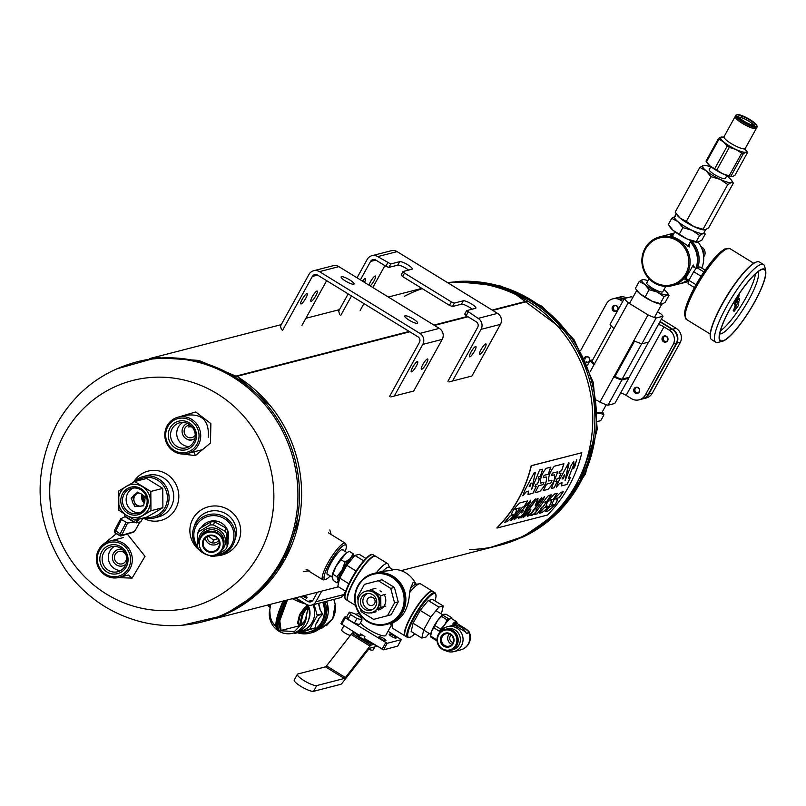 <?xml version="1.0" encoding="UTF-8"?>
<svg xmlns="http://www.w3.org/2000/svg" width="806" height="806" viewBox="0 0 806 806"><rect width="100%" height="100%" fill="white"/><g stroke="black" fill="none" stroke-linecap="round" stroke-linejoin="round"><path stroke-width="1.21" d="M409.247 331.447L236.4 376.009L409.226 331.437M433.92 325.07L467.47 316.426L433.94 325.08M492.164 310.058L527.517 300.94A134.068 127.932 -104.5 0 0 448.015 282.906A134.068 127.932 75.5 0 1 527.537 300.94L492.174 310.058M401.045 570.658L497.937 545.672A134.068 127.932 -104.5 0 0 591.745 435.845A134.068 127.932 -104.5 0 0 528.091 301.283L492.718 310.391L528.061 301.293A134.068 127.932 75.5 0 1 589.126 450.494A134.068 127.932 75.5 0 1 469.576 549.531M236.954 376.352L409.801 331.79L236.944 376.342M434.494 325.423L468.034 316.768L434.474 325.412M206.769 620.751A134.068 127.932 -104.5 0 0 300.578 510.923A134.068 127.932 -104.5 0 0 236.924 376.362M527.537 300.94A3.355 3.194 75.5 0 1 528.071 301.273M421.719 369.279A6.035 1.28 121.6 0 0 426.001 364.221A6.035 1.28 121.6 0 0 427.724 358.972A6.035 1.28 121.6 0 0 423.472 363.435A6.035 1.28 121.6 0 0 421.407 369.249A6.035 1.28 121.6 0 0 421.719 369.279M422.797 344.394L394.295 396.028L413.71 391.021L442.212 339.386A8.04 7.677 -104.5 0 0 439.32 328.385L338.873 266.635A8.04 7.677 -104.5 0 0 333.069 265.728L313.655 270.735A8.04 7.677 75.5 0 1 319.468 271.642L419.906 333.392A8.04 7.677 75.5 0 1 422.797 344.394L442.212 339.386M411.624 371.878A6.035 1.28 121.6 0 0 415.906 366.821A6.035 1.28 121.6 0 0 417.639 361.572A6.035 1.28 121.6 0 0 413.387 366.045A6.035 1.28 121.6 0 0 411.312 371.848A6.035 1.28 121.6 0 0 411.624 371.878M282.543 330.4L312.315 276.468A4.02 3.839 -104.5 0 1 317.564 275.088L418.002 336.837A4.02 3.839 75.5 0 1 419.452 342.338L389.681 396.26M390.799 396.945L394.295 396.028M281.435 329.714L280.468 326.047L308.97 274.413A8.04 7.677 75.5 0 1 313.655 270.735M413.71 391.021L410.214 391.948M326.652 280.669L301.958 325.392M417.337 323.337A7.375 1.552 28.9 0 0 417.649 323.135A7.375 1.552 28.9 0 0 411.947 318.209A7.375 1.552 28.9 0 0 404.743 316.002A7.375 1.552 28.9 0 0 409.065 320.123A7.375 1.552 28.9 0 0 417.337 323.337M353.723 284.236A7.375 1.552 28.9 0 0 354.046 284.024A7.375 1.552 28.9 0 0 348.333 279.098A7.375 1.552 28.9 0 0 341.129 276.901A7.375 1.552 28.9 0 0 345.452 281.012A7.375 1.552 28.9 0 0 353.723 284.236M306.844 293.626A6.035 1.28 -58.4 0 1 307.146 293.646A6.035 1.28 -58.4 0 1 305.081 299.459A6.035 1.28 -58.4 0 1 300.829 303.933A6.035 1.28 -58.4 0 1 302.562 298.683A6.035 1.28 -58.4 0 1 306.844 293.626M316.939 291.026A6.035 1.28 -58.4 0 1 317.242 291.047A6.035 1.28 -58.4 0 1 315.176 296.86A6.035 1.28 -58.4 0 1 310.925 301.323A6.035 1.28 -58.4 0 1 312.657 296.074A6.035 1.28 -58.4 0 1 316.939 291.026M479.953 354.257A6.035 1.28 121.6 0 0 484.235 349.21A6.035 1.28 121.6 0 0 485.968 343.95A6.035 1.28 121.6 0 0 481.716 348.424A6.035 1.28 121.6 0 0 479.651 354.237A6.035 1.28 121.6 0 0 479.953 354.257M468.095 312.204L466.2 315.64L464.74 314.068L466.644 310.622L478.139 318.37A8.04 7.677 75.5 0 1 481.041 329.372L452.539 381.006L471.943 376.009L500.445 324.375A8.04 7.677 -104.5 0 0 497.554 313.373L397.116 251.623A8.04 7.677 -104.5 0 0 391.303 250.716L371.898 255.724A8.04 7.677 75.5 0 1 377.702 256.62L390.759 263.975L388.855 267.411L385.852 266.242L387.746 262.796M469.858 356.856A6.035 1.28 121.6 0 0 474.14 351.809A6.035 1.28 121.6 0 0 475.872 346.56A6.035 1.28 121.6 0 0 471.621 351.023A6.035 1.28 121.6 0 0 469.555 356.836A6.035 1.28 121.6 0 0 469.858 356.856M466.2 315.64L476.245 321.816A4.02 3.839 75.5 0 1 477.686 327.317L447.924 381.248M402.587 276.539L401.136 274.957L403.03 271.521L404.491 273.093L402.587 276.539L449.456 305.353L451.36 301.907L454.372 303.076L452.468 306.522L449.456 305.353M404.491 273.093L451.36 301.907M360.393 279.863L370.559 261.456A4.02 3.839 -104.5 0 1 375.808 260.066L385.852 266.242M357.048 277.808L367.204 259.391A8.04 7.677 75.5 0 1 371.898 255.724M339.669 314.693L338.701 311.025L348.162 293.898M340.787 315.378L351.507 295.953M449.033 381.933L452.539 381.006M471.943 376.009L468.447 376.926M384.885 265.648L372.825 287.5M363.939 303.59L360.191 310.381M466.644 310.622L475.57 308.325A7.375 1.552 28.9 0 0 475.893 308.114A7.375 1.552 28.9 0 0 470.885 303.59A7.375 1.552 28.9 0 0 463.299 300.779L454.372 303.076M403.03 271.521L411.957 269.214A7.375 1.552 28.9 0 0 412.279 269.002A7.375 1.552 28.9 0 0 407.272 264.479A7.375 1.552 28.9 0 0 399.685 261.668L390.759 263.975M472.195 309.192A7.375 1.552 28.9 0 0 461.395 304.225L452.468 306.522M408.582 270.091A7.375 1.552 28.9 0 0 397.781 265.114L388.855 267.411M362.468 281.133A6.035 1.28 -58.4 0 1 365.078 278.614A6.035 1.28 -58.4 0 1 365.39 278.634A6.035 1.28 -58.4 0 1 364.473 282.372M369.057 285.193A6.035 1.28 -58.4 0 1 371.778 279.652A6.035 1.28 -58.4 0 1 375.173 276.005A6.035 1.28 -58.4 0 1 375.485 276.035A6.035 1.28 -58.4 0 1 374.236 280.417A6.035 1.28 -58.4 0 1 370.206 285.898M228.038 539.597A14.78 14.437 -162.6 0 0 201.389 527.477M217.187 554.77A20.11 19.646 -162.6 0 0 230.214 524.071A20.11 19.646 -162.6 0 0 196.221 525.764A20.11 19.646 -162.6 0 0 197.692 546.71M214.93 556.029A21.45 20.956 -162.6 0 0 222.224 515.78A21.45 20.956 -162.6 0 0 193.511 528.615A21.45 20.956 -162.6 0 0 208.835 555.354M214.759 539.677A10.69 10.438 17.4 0 1 212.139 539.063M343.336 550.387A14.78 3.143 121.6 0 0 342.117 549.521A14.78 3.143 121.6 0 0 332.495 560.513A14.78 3.143 121.6 0 0 327.024 574.063A14.78 3.143 121.6 0 0 328.183 574.809A14.78 3.143 121.6 0 0 328.354 574.759M345.22 551.546A20.11 4.272 121.6 0 0 346.248 545.924A20.11 4.272 121.6 0 0 331.538 559.898A20.11 4.272 121.6 0 0 325.674 579.373A20.11 4.272 121.6 0 0 325.684 579.373A20.11 4.272 121.6 0 0 330.238 575.917M325.684 579.373L323.931 579.826A21.45 4.564 121.6 0 0 323.931 579.826A21.45 4.564 121.6 0 1 322.823 579.746A21.45 4.564 121.6 0 1 330.168 559.082A21.45 4.564 121.6 0 1 345.29 543.204A21.45 4.564 121.6 0 1 345.865 544.161L346.248 545.924M143.005 495.267A12.684 12.1 -104.5 0 0 144.687 501.785M146.037 517.291A20.11 19.193 -104.5 0 0 164.898 507.709A20.11 19.193 -104.5 0 0 160.918 482.703A20.11 19.193 -104.5 0 0 136.688 481.041M143.539 517.936A21.45 20.472 -104.5 0 0 153.906 518.087A21.45 20.472 -104.5 0 0 166.399 508.294A21.45 20.472 -104.5 0 0 164.777 484.597A21.45 20.472 -104.5 0 0 143.186 476.548A21.45 20.472 -104.5 0 0 133.846 482.038M144.637 496.385A12.684 12.1 -104.5 0 0 145.03 498.44M127.298 534.056L145.009 556.342L132.093 578.103L128.406 575L126.703 575.474M132.093 578.103L118.16 577.65M104.145 543.627L116.326 533.723M184.665 415.473C201.48 412.863 209.359 420.097 208.311 437.184M176.998 417.488L195.737 411.967L210.87 423.573L210.477 442.988L195.395 455.622L179.103 453.587M143.166 518.036A25.47 24.301 -104.5 0 0 175.819 508.505A25.47 24.301 -104.5 0 0 166.61 474.069A25.47 24.301 -104.5 0 0 133.574 482.19M153.906 518.087L158.54 516.888A21.45 20.472 -104.5 0 0 173.008 491.005A21.45 20.472 -104.5 0 0 147.83 475.349L143.186 476.548M218.285 555.666A25.47 24.875 -162.6 0 0 236.299 517.12A25.47 24.875 -162.6 0 0 192.906 518.772A25.47 24.875 -162.6 0 0 198.649 549.501M234.445 541.471L235.473 538.196A21.45 20.956 -162.6 0 0 196.15 521.573A21.45 20.956 -162.6 0 0 194.538 525.341L193.511 528.615M308.9 570.789L303.247 571.736M116.286 369.007L156.757 357.632L198.85 360.423L238.072 377.057L270.292 405.71A134.068 127.932 75.5 0 1 299.409 518.631L285.062 559.283L258.776 592.813L223.282 615.603L182.358 625.224M137.685 361.662A134.068 127.932 75.5 0 1 295.046 459.541A134.068 127.932 75.5 0 1 204.643 621.305A134.068 127.932 75.5 0 0 295.046 459.541A134.068 127.932 75.5 0 0 137.685 361.662L136.133 362.065A134.068 127.932 75.5 0 1 293.485 459.944A134.068 127.932 75.5 0 1 203.082 621.708C183.002 626.806 162.822 626.967 142.541 622.202C111.248 614.343 85.829 597.196 66.293 570.779C34.94 523.426 31.746 474.533 56.722 424.127C74.867 392.351 101.334 371.657 136.133 362.065M447.098 282.352L479.499 282.443L510.994 290.885L563.585 330.077A134.068 127.932 75.5 0 1 592.702 442.998L579.857 480.839L556.634 512.807L525.109 535.97L488.134 548.201M404.3 296.376A134.068 127.932 75.5 0 1 422.263 288.629M126.038 564.079A8.513 8.12 75.5 0 1 113.465 553.319A8.513 8.12 75.5 0 1 122.26 549.42M126.582 556.896A6.367 6.075 75.5 0 1 117.545 563.122A6.367 6.075 75.5 0 1 118.966 551.505A6.367 6.075 75.5 0 1 126.21 555.435M194.941 438.494A8.513 8.12 75.5 0 1 182.106 430.585A8.513 8.12 75.5 0 1 187.395 423.432M195.243 435.18A6.367 6.075 75.5 0 1 184.181 430.515A6.367 6.075 75.5 0 1 190.206 425.105M196.876 444.368A17.43 16.634 75.5 0 1 167.98 443.915A17.43 16.634 75.5 0 1 182.237 418.072A17.43 16.634 75.5 0 1 196.876 444.368M194.639 442.998A14.75 14.075 75.5 0 1 170.187 442.615A14.75 14.075 75.5 0 1 182.257 420.752A14.75 14.075 75.5 0 1 194.639 442.998M198.377 444.962A18.77 17.913 75.5 0 1 187.435 453.526A18.77 17.913 75.5 0 1 165.411 439.824A18.77 17.913 75.5 0 1 178.066 417.176A18.77 17.913 75.5 0 1 196.956 424.228A18.77 17.913 75.5 0 1 198.377 444.962M172.141 428.711A12.916 12.322 75.5 0 1 179.667 422.807A12.916 12.322 75.5 0 1 192.664 427.664A12.916 12.322 75.5 0 1 193.642 441.92A12.916 12.322 75.5 0 1 186.115 447.824A12.916 12.322 75.5 0 1 173.129 442.968A12.916 12.322 75.5 0 1 172.141 428.711M189.098 446.595A12.916 12.322 75.5 0 1 177.139 436.802A12.916 12.322 75.5 0 1 182.871 422.445M186.599 438.968A6.7 6.398 -104.5 0 0 192.805 439.582M192.352 427.251A6.7 6.398 -104.5 0 0 188.433 426.968M295.218 597.951L302.975 602.717A4.02 0.846 28.9 0 0 306.199 604.268M128.456 568.301A17.43 16.634 75.5 0 1 99.571 567.837A17.43 16.634 75.5 0 1 113.827 541.995A17.43 16.634 75.5 0 1 128.456 568.301M126.23 566.92A14.75 14.075 75.5 0 1 101.778 566.537A14.75 14.075 75.5 0 1 113.848 544.675A14.75 14.075 75.5 0 1 126.23 566.92M129.968 568.885A18.77 17.913 75.5 0 1 119.026 577.449A18.77 17.913 75.5 0 1 97.002 563.747A18.77 17.913 75.5 0 1 109.656 541.098A18.77 17.913 75.5 0 1 128.547 548.151A18.77 17.913 75.5 0 1 129.968 568.885M103.732 552.634A12.916 12.322 75.5 0 1 111.258 546.74A12.916 12.322 75.5 0 1 124.255 551.586A12.916 12.322 75.5 0 1 125.232 565.852A12.916 12.322 75.5 0 1 117.706 571.746A12.916 12.322 75.5 0 1 104.72 566.89A12.916 12.322 75.5 0 1 103.732 552.634M120.688 570.517A12.916 12.322 75.5 0 1 108.729 560.724A12.916 12.322 75.5 0 1 114.452 546.367M304.718 595.493L307.005 597.347L303.691 595.765M304.043 595.674L306.33 596.934L304.366 595.584M295.711 597.82L306.25 604.298A7.375 7.032 -104.5 0 0 315.871 601.76L343.819 594.556L345.653 591.241M343.819 594.556A7.375 7.032 75.5 0 1 339.528 597.921L311.569 605.125M300.114 596.682L307.832 601.427L313.06 600.077A4.02 3.839 75.5 0 1 307.832 601.427M321.755 591.1L315.871 601.76M317.393 592.229L313.081 600.047M302.804 596.188L306.552 598.264M679.529 283.803A25.268 24.109 -104.5 0 0 681.261 283.43A25.268 24.109 -104.5 0 0 688.596 280.085M697.895 267.441A25.268 24.109 -104.5 0 0 691.276 240.772M673.806 233.78A25.268 24.109 -104.5 0 0 668.637 234.496A25.268 24.109 -104.5 0 0 666.945 235.009A25.198 24.049 75.5 0 1 673.524 234.284M681.261 283.43L685.835 282.251A25.268 24.109 -104.5 0 0 688.546 281.365M701.804 268.106A25.268 24.109 -104.5 0 0 698.218 242.243M674.179 233.095A25.268 24.109 -104.5 0 0 673.212 233.317L668.637 234.496M696.223 268.469A24.251 23.132 -104.5 0 0 690.42 241.679M677.886 239.704A25.198 24.049 75.5 0 1 689.916 265.003A25.198 24.049 75.5 0 1 672.275 285.677A25.198 24.049 75.5 0 1 642.704 267.28A25.198 24.049 75.5 0 1 659.691 236.873A25.198 24.049 75.5 0 1 677.886 239.704M689.573 243.221L689.533 246.958L678.592 239.523L670.431 235.523L673.101 235.06M690.268 241.961A25.198 24.049 75.5 0 1 695.981 268.438M687.941 279.692A25.198 24.049 75.5 0 1 679.569 283.793L672.275 285.677M686.883 279.037L684.798 279.793L693.301 265.003L694.51 267.542M677.111 240.662A24.18 23.072 75.5 0 1 677.403 282.412A24.18 23.072 75.5 0 1 642.543 260.983A24.18 23.072 75.5 0 1 677.111 240.662M703.668 256.953A6.71 6.398 75.5 0 0 704.424 255.542L704.625 255.492A6.71 6.398 -104.5 0 0 700.978 246.656M703.477 254.908A6.71 6.398 -104.5 0 0 701.885 248.722M733.349 183.103L731.254 182.549L727.747 184.554L720.08 179.345L710.993 176.695L686.309 221.418L693.976 226.627L703.064 229.267L705.159 229.831L708.665 227.826L733.349 183.103L731.556 180.332A16.755 3.526 28.9 0 0 728.483 177.179A16.755 3.526 28.9 0 0 726.77 175.829M727.747 184.554L703.064 229.267M704.202 232.4L705.24 234.032L703.144 233.468L699.638 235.473L696.223 241.659L687.145 239.009L673.191 230.435L668.325 224.501L671.741 218.325L675.247 216.32M699.638 235.473L691.971 230.264L682.884 227.624L679.478 233.8M710.993 176.695L706.127 170.771L699.85 167.396L675.166 212.119L680.032 218.043A16.755 3.526 28.9 0 0 693.976 226.627A16.755 3.526 28.9 0 0 704.192 229.922A16.755 3.526 28.9 0 0 704.363 229.922M686.309 221.418L680.032 218.043A16.755 3.526 28.9 0 1 676.959 214.89L676.012 213.449M682.884 227.624L678.017 221.69L671.741 218.325M699.85 167.396L704.333 165.311A16.755 3.526 28.9 0 0 703.356 165.391A16.755 3.526 28.9 0 0 706.127 170.771A16.755 3.526 28.9 0 0 720.08 179.345A16.755 3.526 28.9 0 0 731.254 182.549A16.755 3.526 28.9 0 0 731.556 180.332M705.24 234.032L701.825 240.208L697.351 242.304A16.755 3.526 28.9 0 0 697.543 242.304M704.192 229.922L705.159 229.831M698.318 242.213L696.223 241.659M726.941 175.517L725.35 178.408A9.188 1.934 -151.1 0 1 719.687 177.31A9.188 1.934 -151.1 0 1 711.174 172.212A9.188 1.934 -151.1 0 1 709.26 169.532L710.862 166.641M710.691 166.953A16.755 3.526 28.9 0 0 704.333 165.311M669.846 226.798A16.755 3.526 28.9 0 0 670.118 227.272A16.755 3.526 28.9 0 0 673.191 230.435A16.755 3.526 28.9 0 0 687.145 239.009A16.755 3.526 28.9 0 0 697.351 242.304M676.204 213.751L674.521 216.794A16.755 3.526 28.9 0 0 678.017 221.69A16.755 3.526 28.9 0 0 691.971 230.264A16.755 3.526 28.9 0 0 703.144 233.468A16.755 3.526 28.9 0 0 703.87 232.994L705.724 229.639M134.652 522.107L125.504 516.485A13.41 2.821 28.9 0 0 134.652 522.107A13.41 2.821 -151.1 0 0 135.831 522.681L140.768 521.895L142.853 518.107M125.504 516.485A13.41 2.821 -151.1 0 1 124.678 515.82L125.011 514.379M135.317 530.277L133.433 532.232L120.94 535.96A1.34 1.229 -106.6 0 1 119.963 535.809L120.185 533.894L114.643 530.106L114.815 532.786L121.464 519.558L127.61 523.023L134.199 522.167M125.192 516.626L120.709 518.782L121.464 519.558M141.161 506.047A6.7 6.398 75.5 0 1 137.181 506.42L134.773 506.642L133.766 504.324A6.7 6.398 75.5 0 1 132.113 500.486L133.897 500.022L132.899 497.695L131.106 498.158L132.899 496.496A6.7 6.398 75.5 0 1 135.861 493.756L137.645 492.093L139.76 493.383A6.7 6.398 75.5 0 1 143.246 495.529L145.352 496.828L144.868 499.287A6.7 6.398 75.5 0 1 144.062 503.357L143.579 505.815L141.161 506.047L142.944 505.584A6.7 6.398 75.5 0 0 143.7 505.181M138.934 492.879A6.7 6.398 75.5 0 0 134.934 503.025A6.7 6.398 75.5 0 0 141.04 506.097A6.7 6.398 75.5 0 1 138.964 505.956M132.899 496.496L134.683 496.033A6.7 6.398 75.5 0 1 137.645 493.292L138.42 492.567M135.861 493.756L137.645 493.292M133.766 504.324L135.559 503.861A6.7 6.398 75.5 0 1 133.897 500.022M142.178 494.521A6.7 6.398 -104.5 0 0 144.324 502.843M133.464 488.033A12.916 12.322 -104.5 0 0 126.562 502.984A12.916 12.322 -104.5 0 0 139.831 512.737M134.773 506.642L137.181 506.42M131.106 498.158L132.113 500.486M134.985 520.142L150.954 510.752L150.823 491.459L134.713 481.555L118.744 490.945L118.875 510.238L126.502 515.306A16.755 15.989 75.5 0 1 118.371 500.707A16.755 15.989 75.5 0 1 126.29 486.361A16.755 15.989 75.5 0 1 142.33 486.612A16.755 15.989 75.5 0 1 150.46 501.211A16.755 15.989 75.5 0 1 142.541 515.558A16.755 15.989 75.5 0 1 126.502 515.306L134.985 520.142L146.934 517.059L155.346 512.253L162.903 507.669L150.954 510.752M162.903 507.669L162.762 488.376L146.662 478.472L134.713 481.555M162.762 488.376L150.823 491.459M127.68 513.16A14.256 13.601 75.5 0 1 127.509 488.537A14.256 13.601 75.5 0 1 148.062 501.171A14.256 13.601 75.5 0 1 127.68 513.16M142.037 494.864A10.186 9.722 -104.5 0 0 144.032 502.612M128.698 511.911A12.916 12.322 75.5 0 1 122.542 498.944A12.916 12.322 75.5 0 1 131.579 488.355A12.916 12.322 75.5 0 1 140.909 489.806A12.916 12.322 75.5 0 1 147.065 502.763A12.916 12.322 75.5 0 1 138.028 513.362A12.916 12.322 75.5 0 1 128.698 511.911M132.899 497.695L134.683 496.033M136.557 506.188L135.559 503.861M143.629 505.523L142.944 505.584M125.142 516.727L134.149 522.258M127.61 523.023L121.646 535.365A1.34 1.229 -106.6 0 1 120.94 535.96L114.996 532.756L119.62 535.607M139.881 522.127L135.247 530.419L139.811 522.147M133.433 532.232A1.34 1.229 -106.6 0 0 134.139 531.638L121.646 535.365M657.525 311.862L661.404 314.249A22.477 4.725 -151.1 0 1 662.975 316.264L656.084 318.038A22.477 4.725 -151.1 0 1 648.034 314.904L628.237 302.734A22.477 4.725 -151.1 0 1 624.338 298.522L631.229 296.749A22.477 4.725 -151.1 0 1 632.901 297.293M613.416 376.624L615.099 376.362A6.589 1.38 -151.1 0 0 622.192 379.062L628.267 377.5A22.477 4.725 -151.1 0 1 628.761 378.236L614.837 403.453L607.956 405.237A22.477 4.725 -151.1 0 1 599.906 402.093L633.798 340.696A22.477 4.725 -151.1 0 0 641.848 343.83L648.739 342.056L662.975 316.264M658.361 324.617A5.108 1.078 -151.1 0 1 663.942 326.873L669.212 330.117A10.73 10.236 -104.5 0 1 673.453 344.041L645.354 394.93A10.73 10.236 -104.5 0 1 632.085 399.03L626.131 395.363A5.108 1.078 28.9 0 0 620.549 393.106M622.685 301.515L619.713 299.691A10.73 10.236 -104.5 0 0 612.701 298.885L615.653 298.129A10.73 10.236 75.5 0 1 622.675 298.925L623.753 299.59M659.913 321.816L672.174 329.352A10.73 10.236 75.5 0 1 676.405 343.275L648.316 394.164A10.73 10.236 75.5 0 1 642.06 399.061L639.108 399.826M662.381 337.432A3.153 3.002 -104.5 0 0 665.031 342.187A3.153 3.002 -104.5 0 0 667.61 337.513A3.153 3.002 -104.5 0 0 662.381 337.432M634.07 388.734A3.153 3.002 -104.5 0 0 636.71 393.479A3.153 3.002 -104.5 0 0 639.289 388.814A3.153 3.002 -104.5 0 0 634.07 388.734M673.453 344.041L676.405 343.275M580.652 350.519L606.444 303.791A10.73 10.236 -104.5 0 1 612.701 298.885M586.617 362.801A3.153 3.002 -104.5 0 0 589.518 358.388A3.153 3.002 -104.5 0 0 584.36 357.773M612.489 306.764A3.153 3.002 -104.5 0 0 615.139 311.519A3.153 3.002 -104.5 0 0 617.718 306.844A3.153 3.002 -104.5 0 0 612.489 306.764M599.906 402.093L596.692 400.129M614.897 376.251L634.372 340.958M594.969 363.969A6.408 1.35 -151.1 0 1 592.098 360.967A6.408 1.35 -151.1 0 1 592.37 360.786M590.103 371.808L628.237 302.734M641.848 343.83L656.084 318.038M633.798 340.696L648.034 314.904M613.991 328.526A22.477 4.725 -151.1 0 1 610.102 324.314L624.338 298.522M628.761 378.236L621.869 380.009A22.477 4.725 -151.1 0 1 613.819 376.876M607.956 405.237L621.869 380.009M594.022 364.705A22.477 4.725 -151.1 0 1 590.123 360.494L592.722 359.829M587.584 365.108L590.123 360.494M660.084 321.493L672.667 329.231A10.73 10.236 75.5 0 1 676.899 343.144L648.81 394.043A10.73 10.236 75.5 0 1 642.311 399M615.905 298.069A10.73 10.236 75.5 0 1 623.169 298.794L623.925 299.268M676.899 343.144L680.415 342.248L652.316 393.137A10.73 10.236 75.5 0 1 646.069 398.033L642.553 398.94M616.147 297.998L619.663 297.092A10.73 10.236 75.5 0 1 626.675 297.898L626.705 297.908M661.353 319.206L676.174 328.324A10.73 10.236 75.5 0 1 680.415 342.248M619.713 299.691L622.675 298.925M623.169 298.794L626.675 297.898M612.872 306.915A2.811 2.68 -104.5 0 0 615.915 311.066A2.811 2.68 -104.5 0 0 617.809 307.68A2.811 2.68 -104.5 0 0 612.872 306.915M614.918 305.555A2.811 2.68 -104.5 0 0 616.298 310.935M586.446 362.398A2.811 2.68 -104.5 0 0 589.498 358.972A2.811 2.68 -104.5 0 0 584.562 358.207M586.143 361.703A2.811 2.68 -104.5 0 0 587.987 362.237M586.597 356.856A2.811 2.68 -104.5 0 0 585.005 359.164M635.46 392.724A2.811 2.68 -104.5 0 0 639.38 389.651A2.811 2.68 -104.5 0 0 634.453 388.875A2.811 2.68 -104.5 0 0 635.46 392.724M636.488 387.525A2.811 2.68 -104.5 0 0 637.878 392.905M663.781 341.422A2.811 2.68 -104.5 0 0 667.7 338.349A2.811 2.68 -104.5 0 0 662.764 337.583A2.811 2.68 -104.5 0 0 663.781 341.422M664.809 336.233A2.811 2.68 -104.5 0 0 666.189 341.603M705.119 270.141L699.9 266.927L696.968 267.683A10.639 2.267 121.6 0 0 693.684 271.693L688.908 280.347L695.981 284.699M688.908 280.347A10.639 2.267 121.6 0 0 688.123 283.712L694.399 287.571M696.968 267.683L703.88 271.934M693.684 271.693L701.069 276.226M710.368 337.402A45.247 9.612 -58.4 0 1 710.318 337.18A45.247 9.612 -58.4 0 1 727.032 295.621A45.247 9.612 -58.4 0 1 756.572 261.95A45.247 9.612 -58.4 0 1 756.784 261.89M722.579 341.21L718.136 342.379A45.579 9.692 -58.4 0 1 715.768 342.207L711.638 339.669A45.579 9.692 -58.4 0 1 710.408 337.633A45.579 9.692 -58.4 0 1 727.254 295.762A45.579 9.692 -58.4 0 1 757.015 261.829A45.579 9.692 -58.4 0 1 759.383 262L763.514 264.549A45.579 9.692 -58.4 0 1 764.743 266.574L765.7 271.068A42.174 8.967 -58.4 0 1 754.688 301.968A42.174 8.967 -58.4 0 1 722.579 341.21A42.174 8.967 -58.4 0 1 734.84 300.426A42.174 8.967 -58.4 0 1 765.7 271.068M715.768 342.207A45.579 9.692 -58.4 0 1 731.395 298.301A45.579 9.692 -58.4 0 1 763.514 264.549M754.557 302.008A41.711 8.866 -58.4 0 1 719.506 338.792A41.711 8.866 -58.4 0 1 734.921 300.477A41.711 8.866 -58.4 0 1 762.164 269.426A41.711 8.866 -58.4 0 1 754.557 302.008M757.912 271.803A36.602 7.778 -58.4 0 1 748.824 299.772A36.602 7.778 -58.4 0 1 719.708 333.926M720.463 330.762A36.602 7.778 121.6 0 0 741.852 304.739A36.602 7.778 121.6 0 0 755.423 273.899M738.477 302.038A3.919 0.836 121.6 0 0 739.545 298.714L738.689 298.2A3.919 0.836 121.6 0 0 738.558 298.17M735.324 305.313L733.46 310.592M737.218 296.84L736.513 300.205A3.919 0.836 121.6 0 0 734.588 304.87L735.445 305.393A3.919 0.836 121.6 0 0 736.674 304.577L734.377 311.035L738.538 305.403L737.54 303.489A3.919 0.836 121.6 0 0 737.913 302.935M739.545 298.714A3.919 0.836 121.6 0 0 738.336 299.5L739.334 293.636M738.618 294.694L737.369 300.729L736.513 300.205M737.369 300.729A3.919 0.836 121.6 0 0 735.445 305.393M738.548 303.016L738.89 302.29L738.548 303.016M496.949 528.061L547.415 515.044A134.239 128.094 -104.5 0 0 581.821 452.72L531.194 465.697A134.068 127.932 75.5 0 1 496.839 527.93L496.949 528.061A134.239 128.094 -104.5 0 0 531.356 465.737L531.194 465.697M551.415 475.56L554.437 474.825C555.546 479.016 553.379 483.872 547.939 489.393L543.456 490.501L547.939 489.393M548.604 480.95L552.06 480.195L550.8 483.056L546.629 484.134L543.325 490.522M551.999 480.164L548.957 480.95M559.203 472.477L559.193 473.596L559.999 471.188L561.641 470.805L563.928 463.752L554.306 466.231C549.803 472.014 548.04 476.93 549.017 480.981L548.634 480.96M561.641 470.805L559.999 471.188M559.263 472.507L560.069 471.208M559.193 473.596L561.016 473.132L558.88 478.442L557.027 478.875L558.88 478.442M557.087 478.905L555.747 481.756M555.828 481.766L557.349 481.373L554.236 487.771L551.354 488.466L554.236 487.771M557.732 471.812L552.322 473.162L557.732 471.812L551.354 488.466M551.505 475.58L552.382 473.193M548.372 474.23L544.201 475.298L543.204 477.666L544.141 475.278L548.372 474.23L550.83 467.178M543.325 477.686L546.226 476.94C547.334 481.132 545.158 485.988 539.728 491.519L535.224 492.627L539.728 491.519M540.403 483.056L543.899 482.3L542.881 484.638L538.64 485.726L535.083 492.647M543.838 482.27L540.766 483.066M550.649 467.178L546.115 468.346C541.612 474.119 539.849 479.036 540.826 483.096L540.443 483.076M522.802 495.781L526.298 491.66L528.434 491.106L528.041 494.531L532.927 493.222L536.302 486.28M527.98 494.491L532.988 493.252L536.363 486.31L534.932 486.633M528.494 491.136L526.298 491.66M535.295 472.467L531.648 489.444L535.355 472.487L534.166 472.79L524.726 490.461L522.822 495.801L526.358 491.69M531.648 489.444L539.627 470.019L542.72 469.223L540.433 476.275L538.982 476.608L540.433 476.275M539.043 476.628L538.106 479.016L538.982 476.608M538.166 479.026L539.617 478.643L537.491 483.953L535.98 484.295L537.491 483.953M535.023 486.663L536.04 484.325M573.691 468.709L576.753 459.702M569.026 463.46L565.046 480.678L568.885 462.443L558.034 482.502L556.402 487.146L559.505 483.409L562.004 482.764L561.611 485.867L566.93 484.456L570.215 477.676M561.55 485.837L566.981 484.487L570.275 477.706L568.472 478.17L573.54 465.143L573.741 461.274L570.95 465.808L565.046 480.678M562.064 482.794L559.505 483.409M556.342 487.116L559.566 483.439M555.979 499.398L556.724 498.32L559.273 497.715L563.243 491.741M559.273 497.715L556.724 498.32M547.828 511.115L545.299 511.649L547.828 511.115C554.125 506.511 557.278 502.511 557.309 499.105L556.029 499.438L556.775 498.36M551.616 504.939L553.379 504.697L552.543 505.715L550.045 506.359L545.491 511.659M553.339 504.687L552.039 504.979M563.102 491.761L560.815 492.345C555.153 497.483 552.241 501.705 552.09 505.019L551.667 504.979M547.123 501.1L544.937 502.642L545.813 501.382L547.123 501.1L551.364 494.854M544.987 502.682L546.297 502.35L542.881 506.984L541.561 507.327L540.625 508.536L541.884 508.213L537.118 513.875L534.418 514.52L537.118 513.875M551.163 494.834L548.503 495.519L546.125 498.209L534.257 514.5M535.819 510.007L543.315 499.458L535.819 510.007L536.887 509.735C536.987 511.024 535.516 512.807 532.454 515.084L530.086 515.628L532.454 515.084M543.365 499.498L544.433 496.637L541.148 500.073L530.086 515.628M540.695 500.274L531.194 513.16L540.695 500.274L541.793 497.332L535.255 505.523L538.035 498.299M535.255 505.523L537.924 499.398C538.267 497.483 537.179 498.299 534.65 501.836L523.537 517.25L527.386 514.087L530.882 509.714L527.346 516.324M527.668 515.397C527.013 517.059 528.182 516.314 531.194 513.16M530.942 509.765L527.386 514.087M523.588 517.291L527.436 514.127M534.368 501.775L524.635 514.963L534.368 501.775L535.416 498.974L532.202 502.329L520.988 517.966L524.635 514.963M523.245 514.238L530.731 500.183L514.057 519.769L517.14 517.361L519.366 516.787L518.5 518.601L523.245 514.238L530.398 501.795M519.407 516.837L517.19 517.412M522.439 507.246L514.702 517.351L522.389 507.206L523.91 506.863L527.759 500.879L519.86 502.914C514.46 507.81 511.689 511.85 511.568 515.024L513.049 514.581L512.465 515.447L509.936 516.092L504.768 522.177L506.924 521.683C513.311 517.009 516.515 512.938 516.535 509.473L515.185 509.815L515.749 508.918L520.142 507.84L515.81 508.959M520.142 507.84L510.873 520.585L514.752 517.402M506.924 521.683L504.596 522.207M513.09 514.611L511.518 514.974M549.934 500.949L550.679 499.881L553.4 499.226L557.369 493.252M553.4 499.226L550.679 499.881M539.325 513.21L541.954 512.626C548.251 508.032 551.405 504.022 551.435 500.617L549.984 500.989L550.73 499.922M541.954 512.626L539.486 513.21M547.546 506.148L545.642 506.45L547.586 506.158L546.75 507.186L544.07 507.871L539.295 513.19M557.228 493.272L554.81 493.897C549.158 499.015 546.256 503.226 546.105 506.531L546.055 506.49M581.821 452.72L531.356 465.737M541.914 512.586C548.201 507.982 551.354 503.982 551.375 500.576M553.349 499.186L557.178 493.232M522.389 507.206L523.85 506.823L527.698 500.838M506.873 521.633C513.261 516.958 516.465 512.898 516.475 509.432M515.155 509.775L515.749 508.918M510.833 520.535L514.702 517.351M514.057 519.769L517.14 517.361M518.5 518.601L523.205 514.198M521.482 512.898L523.437 510.722M530.338 501.755L530.701 500.163M520.938 517.926L524.595 514.923M534.318 501.735L535.385 498.954M537.874 499.357L538.005 498.279M527.628 515.346C526.963 517.009 528.142 516.263 531.144 513.12M540.645 500.234L541.763 497.312M532.403 515.034C535.466 512.767 536.947 510.984 536.836 509.684M543.315 499.458L544.403 496.627M537.068 513.835L541.833 508.163M541.561 507.327L540.625 508.536M541.511 507.286L542.881 506.984M542.831 506.944L546.246 502.309M547.072 501.06L551.103 494.803M547.788 511.064C554.075 506.47 557.228 502.47 557.248 499.065M559.223 497.675L563.051 491.72M573.54 465.143L568.472 478.17M573.469 465.122L573.681 461.254M568.965 463.44L568.885 462.443M564.553 474.653L562.044 478.996L563.475 478.673L564.553 474.653L562.104 479.026M573.953 467.974L576.572 460.468L573.953 467.974M576.532 460.458L573.701 467.943M574.023 466.231L575.313 462.483L575.111 465.989L575.061 464.488M575.978 462.342L575.313 462.483M534.962 486.633L535.98 484.295M537.431 483.922L539.557 478.623M540.373 476.245L542.66 469.203M529.21 486.371L530.358 486.078L531.114 483.016L529.149 486.34L531.114 483.016M539.667 491.479C545.108 485.958 547.274 481.101 546.166 476.92M548.302 474.2L550.589 467.158M554.175 487.741L557.299 481.343M555.767 481.736L557.027 478.875M558.82 478.411L560.946 473.102M561.581 470.785L563.857 463.732M547.879 489.363C553.319 483.842 555.485 478.986 554.377 474.794M551.445 475.55L552.322 473.162M575.051 465.969L575.262 464.397M575.202 464.367L575.252 462.463M574.94 464.115L575.776 462.775M575.786 462.765L575.283 462.835M298.351 631.572A19.415 18.518 -104.5 0 0 313.02 604.752M308.638 619.713A16.241 15.495 -104.5 0 0 307.993 605.074M314.128 604.47L317.252 615.542L309.655 629.305L294.422 633.536L315.136 627.894L315.589 624.6L319.095 618.242L322.732 614.132L320.103 609.85L318.4 603.372M294.422 633.536L299.409 632.045M319.045 629.174L322.581 627.753L332.767 618.645C335.991 612.439 336.334 606.021 333.785 599.402L335.195 604.288L332.787 618.625L326.501 625.627M324.878 601.699A23.666 22.588 75.5 0 1 309.887 633.194A23.666 22.588 75.5 0 1 297.505 632.74M309.101 631.985A22.306 21.288 -104.5 0 0 309.544 631.874A22.306 21.288 -104.5 0 0 323.609 602.022M299.238 632.287A22.306 21.288 -104.5 0 0 308.658 632.106A22.306 21.288 -104.5 0 0 322.722 602.253M315.589 624.6A20.432 19.495 -104.5 0 0 319.095 618.242M320.103 609.85A20.432 19.495 -104.5 0 0 318.511 603.341M302.31 631.481A20.432 19.495 -104.5 0 0 309.161 629.667M276.257 620.67L282.775 601.155M276.962 628.398L271.834 621.315M277.032 629.919A19.435 18.548 75.5 0 1 269.849 609.225M306.209 607.815C306.209 606.948 304.235 609.265 300.275 614.766L298.19 623.653A0.675 0.554 -162.4 0 0 297.434 623.612L299.5 614.756C303.701 608.56 305.847 606.011 305.958 607.12M303.62 603.412L293.112 599.18M287.44 599.956L279.803 620.721L281.052 630.433L301.253 625.355M292.427 598.667A19.435 4.09 28.9 0 0 304.94 603.765M307.177 604.782A19.435 18.548 75.5 0 1 295.691 632.488L292.729 633.254A19.435 18.548 75.5 0 1 279.37 631.461L280.347 630.755L278.886 621.174L286.503 600.198M306.481 615.129A19.435 18.548 75.5 0 1 292.729 633.254M304.305 621.456L294.392 631.511L280.347 630.755M268.6 604.812L268.458 605.377A5.36 1.138 121.6 0 0 268.539 606.414L269.929 607.271L270.332 604.369M299.5 614.756A0.675 0.544 -171 0 1 300.275 614.766L301.787 615.703L299.711 624.59L298.19 623.653L298.411 624.771M280.377 630.705L281.052 630.433M597.699 413.297L600.309 413.216L603.936 414.868L600.692 420.742L597.699 421.367M603.936 414.868L602.969 412.662M597.669 412.43A14.306 3.012 28.9 0 0 601.981 412.481L606.283 404.693M597.679 412.612A14.881 3.133 28.9 0 0 600.309 413.216A14.881 3.133 28.9 0 0 602.394 411.725M647.097 282.584A9.198 1.934 28.9 0 0 646.704 282.846A9.198 1.934 28.9 0 0 653.817 288.981A9.198 1.934 28.9 0 0 662.804 291.732L665.746 286.392M663.993 289.576A14.901 3.133 -151.1 0 1 664.688 290.14A14.901 3.133 -151.1 0 1 667.418 292.951A14.901 3.133 -151.1 0 1 667.156 294.915A14.901 3.133 -151.1 0 1 657.222 292.064A14.901 3.133 -151.1 0 1 644.82 284.437A14.901 3.133 -151.1 0 1 642.352 279.662A14.901 3.133 -151.1 0 1 643.218 279.581A14.901 3.133 -151.1 0 1 647.893 280.69M643.218 279.581L639.229 281.445L644.82 284.437L649.142 289.717L657.222 292.064L664.033 296.699L667.156 294.915L669.02 295.409L667.418 292.951M669.02 295.409L665.202 302.31L662.089 304.094L652.155 301.243L639.752 293.626L636.085 289.394L635.42 288.346L639.229 281.445M645.334 296.618L649.142 289.717M660.225 303.6L664.033 296.699M662.089 304.094L661.222 304.174A14.901 3.133 -151.1 0 1 652.155 301.243A14.901 3.133 -151.1 0 1 639.752 293.626A14.901 3.133 -151.1 0 1 637.022 290.815A14.901 3.133 -151.1 0 1 636.76 290.372L629.476 303.489M346.177 553.208A14.468 3.073 121.6 0 0 345.845 553.43A14.468 3.073 121.6 0 0 335.971 566.306A14.468 3.073 121.6 0 0 332.193 575.625A14.468 3.073 121.6 0 0 332.163 575.917M336.928 576.723L338.147 580.481L337.17 582.899L333.18 580.441L332.143 576.038L332.928 574.265L336.928 576.723L342.046 570.114A14.74 3.133 121.6 0 0 338.147 580.481A14.74 3.133 121.6 0 0 338.903 581.66M345.845 553.43L336.001 566.396L332.928 574.265M346.59 552.916L349.26 551.314L353.26 553.772L354.247 556.221M351.839 559.152A11.496 2.438 121.6 0 0 351.738 559.173A11.496 2.438 121.6 0 0 344.656 567.051A11.496 2.438 121.6 0 0 339.941 577.731M354.046 556.462A14.74 3.133 121.6 0 0 350.207 558.639A14.74 3.133 121.6 0 0 342.046 570.114L344.968 562.155L350.207 558.639L353.26 553.772M340.968 559.696L344.968 562.155M365.884 652.769L366.811 651.591M353.824 631.904A16.876 3.546 28.9 0 0 354.67 632.851A16.876 3.546 28.9 0 0 365.068 640.296A16.876 3.546 28.9 0 0 373.561 644.457A16.876 3.546 28.9 0 0 375.374 645.163M359.486 624.59L354.378 623.129L348.001 619.21L346.741 616.761L349.31 612.097L354.418 613.567L360.786 617.487L362.055 619.935L359.486 624.59M361.128 616.167A3.98 0.836 28.9 0 0 359.839 616.127A3.98 0.836 28.9 0 0 361.834 618.131M381.309 639.017A3.98 0.836 28.9 0 0 385.772 640.76A3.98 0.836 28.9 0 0 385.943 640.639A3.98 0.836 28.9 0 0 382.87 637.989A3.98 0.836 28.9 0 0 378.981 636.8A3.98 0.836 28.9 0 0 381.309 639.017M360.453 622.837A14.639 3.083 28.9 0 0 368.654 629.476A14.639 3.083 28.9 0 0 385.711 635.46L391.565 624.841M359.194 613.598L355.537 614.253M346.892 616.489L344.494 617.124L345.28 617.88L387.182 643.299L401.287 639.642L388.039 631.229M391.525 636.387A3.98 0.836 28.9 0 0 395.978 638.12A3.98 0.836 28.9 0 0 396.149 638.009A3.98 0.836 28.9 0 0 393.076 635.36A3.98 0.836 28.9 0 0 389.187 634.171A3.98 0.836 28.9 0 0 391.525 636.387M344.484 617.195L340.878 623.683L359.698 635.511L362.176 634.876M359.698 635.511L360.584 633.899L364.916 636.559L364.02 638.181L383.565 649.848L397.68 646.12M387.223 624.267A26.276 25.077 -104.5 0 0 387.273 624.257A26.276 25.077 -104.5 0 0 404.995 592.551A26.276 25.077 -104.5 0 0 374.155 573.368A26.276 25.077 -104.5 0 0 374.095 573.378M405.317 636.065A26.235 5.582 -58.4 0 1 405.146 635.974L393.167 628.62A26.235 5.582 -58.4 0 1 392.542 627.733A26.235 5.582 -58.4 0 1 392.975 622.736L391.283 623.109M392.975 622.736C403.222 617.849 408.753 607.835 409.549 592.702A26.235 5.582 -58.4 0 1 419.583 583.756A26.235 5.582 -58.4 0 1 420.651 583.917L432.62 591.272A26.235 5.582 -58.4 0 1 432.782 591.392M416.601 584.219L413.236 582.154L410.476 588.33L409.549 592.702M415.765 583.705A26.276 25.077 -104.5 0 0 392.341 569.298M391.303 569.348C394.99 569.862 392.129 570.497 382.729 571.273L374.155 573.368M382.729 571.273A23.858 5.068 -58.4 0 1 389.248 567.404L393.006 569.711M376.321 572.804A26.235 5.582 -58.4 0 1 387.706 563.656A26.235 5.582 -58.4 0 1 388.27 564.381L389.58 567.605M365.934 558.427L359.234 554.306L354.892 555.435L346.812 565.298L339.729 578.124L337.785 586.415L345.724 591.292M348.847 583.735L339.729 578.124M356.091 571.001L346.812 565.298M363.687 560.835L354.892 555.435M348.101 600.893A26.245 5.582 -58.4 0 1 347.91 600.802A26.245 5.582 -58.4 0 1 355.446 577.962A26.245 5.582 -58.4 0 1 374.055 555.979A26.245 5.582 -58.4 0 1 375.405 556.09A26.245 5.582 -58.4 0 1 375.576 556.221M355.557 605.497L348.252 601.004A26.235 5.582 -58.4 0 1 354.388 580.612A26.235 5.582 -58.4 0 1 364.252 565.57A26.235 5.582 -58.4 0 1 375.727 556.301L387.706 563.656M441.386 613.971L443.25 605.971L438.917 607.089L430.837 616.953L423.744 629.788L421.81 638.07L426.152 636.952L429.074 633.385M443.25 605.971L432.59 599.412L428.248 600.53L420.168 610.394L413.085 623.229L411.141 631.511L421.81 638.07M438.917 607.089L428.248 600.53M430.837 616.953L420.168 610.394M423.744 629.788L413.085 623.229M414.828 633.778L410.919 636.982L407.957 637.647L405.478 636.186A26.235 5.582 -58.4 0 1 411.624 615.794A26.235 5.582 -58.4 0 1 431.613 591.372A26.235 5.582 -58.4 0 1 432.963 591.483L435.049 592.763L436.127 596.017L435.028 600.913M405.146 635.974A26.235 5.582 -58.4 0 1 411.282 615.582A26.235 5.582 -58.4 0 1 421.528 600.067A26.235 5.582 -58.4 0 1 432.62 591.272M392.542 627.733L391.434 624.307A23.858 5.068 -58.4 0 1 391.283 623.219M410.476 588.33A23.858 5.068 -58.4 0 1 416.017 584.31L419.583 583.756M373.652 573.499A26.276 25.077 75.5 0 1 374.034 573.398A26.276 25.077 75.5 0 1 400.481 583.262A26.276 25.077 75.5 0 1 402.476 612.288A26.276 25.077 75.5 0 1 387.162 624.287A26.276 25.077 75.5 0 1 386.769 624.378M358.096 600.087L357.33 597.196L364.413 584.36L381.943 579.766L394.416 587.433L398.235 601.941L391.152 614.766L373.631 619.371L361.148 611.694L360.363 608.721M378.256 580.713L390.729 588.39L394.416 587.433M390.729 588.39L394.547 602.888L398.235 601.941M394.547 602.888L387.464 615.724L391.152 614.766M387.464 615.724L373.631 619.371M378.508 610.001A10.287 9.813 -104.5 0 0 384.22 594.687M354.67 632.851L352.131 633.506A2.68 0.574 121.6 0 0 351.094 634.463L326.511 665.897L345.391 677.503L369.974 646.08A2.68 0.574 121.6 0 1 371.012 645.112L373.561 644.457M326.511 665.897A2.68 0.574 121.6 0 1 325.473 666.854L297.857 673.977A11.344 2.388 28.9 0 0 297.394 674.29L294.23 680.032A11.344 2.388 28.9 0 0 301.877 686.964A11.344 2.388 28.9 0 0 313.564 691.326L340.978 684.254A2.68 0.574 121.6 0 0 342.006 683.297L368.685 649.193A2.68 0.574 121.6 0 1 369.722 648.236L377.228 646.301M297.394 674.29A11.344 2.388 28.9 0 0 305.051 681.221A11.344 2.388 28.9 0 0 316.738 685.584L313.564 691.326L316.738 685.584L344.353 678.461A2.68 0.574 121.6 0 0 345.391 677.503M368.594 649.304A10.629 2.237 28.9 0 0 373.208 649.807L374.8 646.926M362.055 619.935L356.947 618.474L354.378 623.129M356.947 618.474L350.58 614.555L348.001 619.21M350.58 614.555L349.31 612.097M341.865 629.698A5.622 1.179 28.9 0 0 341.623 629.859A5.622 1.179 28.9 0 0 344.595 632.791A5.622 1.179 28.9 0 0 350.348 635.42M203.072 552.301L199.596 550.236A16.09 15.717 17.4 0 1 197.712 547.234L197.349 534.519A16.09 15.717 17.4 0 1 198.951 531.617L209.963 525.038A16.09 15.717 17.4 0 1 213.53 524.988L224.834 531.094A16.09 15.717 17.4 0 1 226.708 534.096L227.08 546.811A16.09 15.717 17.4 0 1 225.479 549.712L214.467 556.281A16.09 15.717 17.4 0 1 210.9 556.342M198.951 531.617L199.948 528.434A16.09 15.717 -162.6 0 0 198.347 531.335L197.349 534.519M227.08 546.811L228.078 543.627L227.715 530.912L226.708 534.096M227.715 530.912A16.09 15.717 -162.6 0 0 225.831 527.91L214.527 521.804L213.53 524.988M225.831 527.91L224.834 531.094M199.948 528.434L210.96 521.865L209.963 525.038M208.482 536.061L213.459 540.141L217.63 538.66M214.527 521.804A16.09 15.717 -162.6 0 0 210.96 521.865M212.572 542.942L213.459 540.141M218.688 540.342A6.347 6.206 17.4 0 1 207.092 536.695M199.636 540.373A12.12 11.838 17.4 0 1 214.99 531.809A12.12 11.838 17.4 0 1 222.698 547.617M221.882 549.45A12.09 11.808 17.4 0 1 199.717 540.091A12.09 11.808 17.4 0 1 214.789 532.444A12.09 11.808 17.4 0 1 221.882 549.45M199.807 539.829A12.09 11.808 17.4 0 1 221.66 537.078A12.09 11.808 17.4 0 1 222.869 547.072M219.02 547.929A8.836 8.634 17.4 0 1 203.747 548.181A8.836 8.634 17.4 0 1 210.981 535.083A8.836 8.634 17.4 0 1 219.02 547.929M221.821 549.44A12.019 11.737 17.4 0 1 201.047 549.783A12.019 11.737 17.4 0 1 210.89 531.96A12.019 11.737 17.4 0 1 221.821 549.44M218.466 547.465A8.151 7.969 17.4 0 1 203.515 541.148A8.151 7.969 17.4 0 1 213.681 535.99A8.151 7.969 17.4 0 1 218.466 547.465M219.343 542.509A8.151 7.969 17.4 0 1 205.308 538.096M371.909 609.769A8.513 8.12 75.5 0 1 367.707 593.478M367.496 599.13A4.252 4.06 75.5 0 1 375.082 601.931A4.252 4.06 75.5 0 1 367.818 603.825A4.252 4.06 75.5 0 1 367.496 599.13M372.261 612.399L370.689 612.802M368.775 590.828L370.951 589.539L380.775 595.584L380.855 607.341L375.999 610.202M375.082 593.065A9.36 8.937 75.5 0 1 378.558 606.555M371.123 613.064L376.049 611.794M381.812 608.409L379.979 609.487M380.855 607.341L385.792 606.072M370.951 589.539L375.888 588.269M380.775 595.584L385.701 594.304M379.969 590.778L381.591 591.775M385.742 599.321L385.752 601.075M372.594 594.657A8.513 8.12 -104.5 0 0 360.705 603.966A8.513 8.12 -104.5 0 0 376.654 603.2A8.513 8.12 -104.5 0 0 372.594 594.657M371.485 612.62A11.062 10.559 -104.5 0 0 371.637 612.58A11.062 10.559 -104.5 0 0 379.384 603.503A11.062 10.559 -104.5 0 0 374.105 592.39A11.062 10.559 -104.5 0 0 366.115 591.151A11.062 10.559 -104.5 0 0 365.964 591.191M373.803 592.47A11.062 10.559 -104.5 0 0 365.813 591.221A11.062 10.559 -104.5 0 0 358.348 604.581A11.062 10.559 -104.5 0 0 371.334 612.661A11.062 10.559 -104.5 0 0 379.082 603.573A11.062 10.559 -104.5 0 0 373.803 592.47M447.149 619.885A14.065 2.992 -58.4 0 1 448.398 618.625L442.786 615.169L443.753 614.273L442.786 615.169A14.065 2.992 121.6 0 0 441.537 616.429L447.149 619.885L444.62 624.922L440.62 629.063A14.065 2.992 -58.4 0 0 439.411 631.259L439.27 633.053M448.398 618.625L450.836 618.635L451.813 617.739A14.065 2.992 -58.4 0 1 451.864 618.262A14.065 2.992 -58.4 0 1 451.854 618.676M436.338 640.478A14.065 2.992 -58.4 0 1 436.298 639.551L430.676 636.095A14.065 2.992 121.6 0 0 430.666 636.508A14.065 2.992 121.6 0 0 430.716 637.032L436.338 640.478M441.537 616.429L437.537 620.57L435.008 625.607L440.62 629.063M443.753 614.273L446.192 614.293L451.813 617.739M435.008 625.607A14.065 2.992 121.6 0 0 433.789 627.803L439.411 631.259M433.789 627.803L431.502 631.501L430.676 636.095M443.32 614.444L443.401 614.404A12.765 2.71 121.6 0 0 443.32 614.444A12.765 2.71 121.6 0 0 437.537 620.57A12.765 2.71 121.6 0 0 431.502 631.501A12.765 2.71 121.6 0 0 430.646 635.057A12.765 2.71 121.6 0 0 430.706 635.561M440.368 631.864A12.876 2.74 -58.4 0 1 447.219 621.577A12.876 2.74 -58.4 0 1 451.551 618.595L456.428 621.597A12.876 2.74 121.6 0 0 453.043 623.552L452.942 625.093L453.043 623.552M457.607 623.894L456.811 622.575M448.348 626.463L454.644 625.255A12.876 12.281 75.5 0 1 465.475 631.934L466.281 633.254M440.56 631.692A12.876 12.281 75.5 0 1 447.542 626.675L453.133 625.305M447.542 626.675A12.876 12.281 75.5 0 1 462.201 634.675A12.876 12.281 75.5 0 1 453.969 651.601A12.876 12.281 75.5 0 1 445.436 650.583M438.343 634.453A10.851 10.357 75.5 0 1 457.405 637.425A10.851 10.357 75.5 0 1 439.169 646.442A10.851 10.357 75.5 0 1 438.343 634.453M444.862 629.456A10.851 10.357 75.5 0 1 457.788 637.324A10.851 10.357 75.5 0 1 450.282 650.462M441.214 636.387A7.173 6.841 75.5 0 1 453.103 636.579A7.173 6.841 75.5 0 1 447.229 647.208A7.173 6.841 75.5 0 1 441.214 636.387M438.716 634.856A10.166 9.702 75.5 0 1 455.571 635.118A10.166 9.702 75.5 0 1 447.249 650.2A10.166 9.702 75.5 0 1 438.716 634.856M444.67 629.496L445.053 629.405A10.851 10.357 75.5 0 1 445.103 629.385A10.851 10.357 75.5 0 1 457.838 637.314A10.851 10.357 75.5 0 1 450.524 650.402A10.851 10.357 75.5 0 1 450.494 650.412L452.7 649.838A10.851 10.357 75.5 0 0 460.014 636.75A10.851 10.357 75.5 0 0 447.28 628.831L445.103 629.385M453.214 642.533A4.252 4.06 75.5 0 1 451.269 634.967M449.335 633.899A6.388 6.095 -104.5 0 0 452.045 644.407M452.891 643.228A6.388 6.095 75.5 0 1 442.746 643.742A6.388 6.095 75.5 0 1 445.98 633.778A6.388 6.095 75.5 0 1 452.891 643.228M453.687 639.893L452.468 636.256M453.456 625.365L452.942 625.093M456.831 622.585L457.566 623.824L464.568 628.126A7.738 1.632 -151.1 0 1 468.77 632.67L466.342 633.294L465.495 631.924L454.634 625.255L453.446 625.385M754.446 122.734A11.455 2.408 -151.1 0 1 756.854 125.494A11.455 2.408 -151.1 0 1 745.641 122.653A11.455 2.408 -151.1 0 1 737.258 114.674A11.455 2.408 -151.1 0 1 744.895 116.86A11.455 2.408 -151.1 0 1 754.446 122.734M753.005 122.321A9.299 1.955 -151.1 0 1 754.769 125.212A9.299 1.955 -151.1 0 1 745.862 122.25A9.299 1.955 -151.1 0 1 738.608 116.296A9.299 1.955 -151.1 0 1 743.908 116.961A9.299 1.955 -151.1 0 1 753.005 122.321M756.431 128.194A12.14 2.549 -151.1 0 1 756.401 128.275A12.14 2.549 -151.1 0 1 752.764 128.245A12.14 2.549 -151.1 0 1 740.764 122.361A12.14 2.549 -151.1 0 1 735.143 116.538A12.14 2.549 -151.1 0 1 735.193 116.467M723.576 137.252A14.901 3.133 28.9 0 0 722.136 137.04A14.901 3.133 28.9 0 0 721.048 137.111A14.901 3.133 28.9 0 0 723.516 141.886A14.901 3.133 28.9 0 0 735.918 149.503A14.901 3.133 28.9 0 0 745.852 152.354A14.901 3.133 28.9 0 0 745.983 150.208A14.901 3.133 28.9 0 0 745.046 149.1M707.315 163.084A14.901 3.133 28.9 0 0 707.557 163.447A14.901 3.133 28.9 0 0 710.157 166.076A14.901 3.133 28.9 0 0 722.559 173.703A14.901 3.133 28.9 0 0 731.405 176.615A14.901 3.133 28.9 0 0 731.626 176.625M735.858 115.258L735.223 116.396A12.14 2.549 28.9 0 0 737.752 119.943A12.14 2.549 28.9 0 0 748.996 126.673A12.14 2.549 28.9 0 0 756.481 128.124L757.106 126.985A12.14 2.549 -151.1 0 1 749.63 125.535A12.14 2.549 -151.1 0 1 738.387 118.804A12.14 2.549 -151.1 0 1 735.858 115.258A12.14 2.549 -151.1 0 1 736.372 114.915A12.14 2.549 -151.1 0 1 736.906 114.845M756.894 125.887A12.14 2.549 -151.1 0 1 757.126 126.371A12.14 2.549 -151.1 0 1 757.106 126.985M739.142 117.333A8.513 1.793 -151.1 0 1 741.258 117.616A8.513 1.793 -151.1 0 1 751.837 123.338A8.513 1.793 -151.1 0 1 753.6 125.323M722.71 137.312L721.048 137.111L718.569 138.38L706.036 161.089A16.523 3.476 28.9 0 0 706.449 161.905L718.992 139.186L723.516 141.886L727.224 146.057A16.523 3.476 28.9 0 0 729.319 147.347L735.918 149.503L741.691 153.14A16.523 3.476 28.9 0 0 743.374 153.624L745.852 152.354L747.515 152.566A16.523 3.476 28.9 0 0 747.091 151.75L745.983 150.208M747.515 152.566L734.971 175.275L732.493 176.544L730.841 176.343A16.523 3.476 28.9 0 1 729.148 175.859L722.559 173.703L716.786 170.066L729.319 147.347M707.557 163.447L706.449 161.905L710.157 166.076L714.68 168.766A16.523 3.476 28.9 0 0 716.786 170.066M714.68 168.766L727.224 146.057M732.493 176.544L730.841 176.343L743.374 153.624M729.148 175.859L741.691 153.14M718.569 138.38A16.523 3.476 28.9 0 0 718.992 139.186M338.873 266.635L319.468 271.642M419.906 333.392L439.32 328.385M312.315 276.468L317.604 275.108M500.445 324.375L481.041 329.372M478.139 318.37L497.554 313.373M397.116 251.623L377.702 256.62M370.559 261.456L375.838 260.086M397.781 265.114L399.685 261.668M461.395 304.225L463.299 300.779M64.339 433.981A117.072 111.722 75.5 0 1 258.434 437.074A117.072 111.722 75.5 0 1 162.621 610.636A117.072 111.722 75.5 0 1 64.339 433.981M523.215 536.927A134.068 127.932 -104.5 0 0 592.037 382.961A134.068 127.932 -104.5 0 0 457.345 281.465M500.073 545.128A134.068 127.932 -104.5 0 0 592.198 390.9A134.068 127.932 -104.5 0 0 447.612 282.664M193.944 451.844L195.395 455.622M307.761 569.902L309.131 570.739M299.369 600.5A4.06 0.856 28.9 0 0 301.152 601.79A4.06 0.856 28.9 0 0 303.449 602.999M300.477 601.367L303.409 602.979M136.728 522.943L138.823 519.155M124.678 515.82L125.353 514.591M135.831 522.681L137.614 519.467M134.139 531.638L135.247 530.419M114.452 530.942L114.633 530.167M120.678 518.812L114.643 530.106L120.668 518.863M126.129 522.439L120.185 533.894L121.716 534.378M626.131 395.363L663.942 326.873M645.354 394.93L648.316 394.164M622.192 379.062L641.667 343.779M628.69 378.115L648.568 342.097M615.099 376.362L634.584 341.059M648.81 394.043L652.316 393.137M669.212 330.117L672.174 329.352M672.667 329.231L676.174 328.324M726.589 248.923A39.857 8.473 121.6 0 0 695.225 286.14A39.857 8.473 121.6 0 0 685.16 316.305M696.152 287.138A41.559 8.836 121.6 0 0 686.42 319.438L684.395 314.602L685.009 310.028L695.155 286.19L713.894 258.716L720.856 251.684L724.745 248.994L729.954 248.631A41.559 8.836 121.6 0 0 696.152 287.138M734.115 310.995L733.269 310.471M311.529 632.77L325.201 622.202L327.699 605.044L326.541 601.266A23.666 22.588 75.5 0 1 311.529 632.77L309.887 633.194M309.262 629.617L314.743 628.206M317.312 615.028L322.793 613.618M309.655 629.305L315.136 627.894M317.252 615.542L322.732 614.132M285.344 600.49A56.571 12.019 121.6 0 0 278.856 631.209A56.571 12.019 121.6 0 0 279.239 631.4M283.742 600.903A56.571 12.019 121.6 0 0 277.768 630.534L279.329 631.451M283.138 601.064A55.896 11.878 121.6 0 0 276.166 627.552M286.362 600.228A55.896 11.878 121.6 0 0 280.125 631.158M268.156 604.923A0.675 0.554 13.2 0 0 268.458 605.377L269.98 606.313A0.675 0.544 -171 0 1 270.222 606.545M307.167 604.772L306.441 606.273L307.489 607.603A5.36 1.138 121.6 0 0 304.537 610.323A5.36 1.138 121.6 0 0 301.787 615.703A0.675 0.554 -166.8 0 0 302.713 615.603L300.628 624.489A4.695 0.997 121.6 0 0 302.552 623.995A4.695 0.997 121.6 0 0 305.686 618.313L307.771 609.427A4.695 0.997 121.6 0 0 305.847 609.92A4.695 0.997 121.6 0 0 302.713 615.603M300.628 624.489A0.675 0.554 -166.8 0 1 299.711 624.59A5.36 1.138 121.6 0 0 299.792 625.627C302.089 625.083 304.094 622.585 305.786 618.121A0.675 0.554 -166.8 0 1 305.686 618.313M305.786 617.91A0.675 0.554 -166.8 0 1 305.786 618.121L307.862 609.235L307.489 607.603M344.938 597.8A25.57 5.441 -58.4 0 1 353.894 574.517A25.57 5.441 -58.4 0 1 370.982 554.86M371.858 554.629A26.245 5.582 -58.4 0 1 373.198 554.74L371.375 554.558C372.342 553.44 364.02 556.553 351.144 579.272C342.238 598.274 344.374 595.281 345.714 599.452A26.245 5.582 -58.4 0 1 353.25 576.612A26.245 5.582 -58.4 0 1 371.858 554.629M414.798 633.758A25.57 5.43 -58.4 0 1 411.705 622.716A25.57 5.43 -58.4 0 1 433.94 593.579A25.57 5.43 -58.4 0 1 435.008 600.893M407.564 637.465A26.235 5.582 -58.4 0 1 415.09 614.635A26.235 5.582 -58.4 0 1 433.699 592.662A26.235 5.582 -58.4 0 1 435.049 592.763M401.7 612.489A26.276 25.077 75.5 0 1 386.386 624.489A26.276 25.077 75.5 0 1 355.547 605.296A26.276 25.077 75.5 0 1 373.259 573.6A26.276 25.077 75.5 0 1 399.705 583.463A26.276 25.077 75.5 0 1 401.7 612.489M400.945 612.197A25.611 24.432 75.5 0 1 358.489 611.522A25.611 24.432 75.5 0 1 379.445 573.56A25.611 24.432 75.5 0 1 400.945 612.197M341.663 624.428L345.28 617.88M382.054 649.263L385.671 642.714M383.565 649.848L387.182 643.299M397.62 646.231L401.237 639.672M352.131 633.506L371.012 645.112M351.094 634.463L369.974 646.08M325.473 666.854L344.353 678.461M220.501 551.425A13.47 13.158 -162.6 0 0 213.197 527.91A13.47 13.158 -162.6 0 0 199.253 544.755M223.01 546.74L223.494 545.199A12.12 11.838 -162.6 0 0 215.474 530.267A12.12 11.838 -162.6 0 0 200.362 537.924L199.878 539.466M456.811 622.554A12.876 2.74 121.6 0 0 456.428 621.597L457.607 623.844L453.113 624.993M468.266 630.886A8.06 1.693 -151.1 0 1 469.294 632.156A8.06 1.693 -151.1 0 1 468.991 632.922A12.876 12.281 75.5 0 1 460.75 649.858L453.969 651.601M468.77 632.67L466.553 633.556M456.962 623.229A12.362 2.63 121.6 0 0 453.335 624.166L456.962 623.229M464.568 628.126L457.596 623.824M723.476 137.332A14.629 3.073 28.9 0 0 723.697 141.937A14.629 3.073 28.9 0 0 740.553 151.347A14.629 3.073 28.9 0 0 745.026 149.231M735.143 116.538L724 136.738A12.14 2.549 28.9 0 0 726.528 140.284A12.14 2.549 28.9 0 0 741.621 148.435A12.14 2.549 28.9 0 0 745.248 148.475L745.087 149.704L744.452 148.868M216.582 618.222L338.429 586.808M149.634 358.579L281.234 324.647M305.877 318.289L339.477 309.635M388.321 297.031L421.87 288.387M306.079 569.459L322.823 579.746M328.546 532.907L345.29 543.204M203.082 621.708L204.643 621.305M521.472 537.783L559.052 511.891L585.358 474.13L597.236 429.215L593.357 382.618L574.225 339.961L542.106 306.391L500.818 286.049L455.4 281.566M329.835 529.955L331.165 534.519M421.8 288.346L421.185 288.558M187.435 453.526L201.702 449.849M178.066 417.176L188.775 414.415M119.026 577.449L127.912 575.162M109.656 541.098L123.489 537.531M306.361 598.606L307.096 597.286M302.603 596.541L302.925 595.956M299.298 600.46A10.125 10.125 0 0 0 304.023 603.311M659.691 236.873L666.985 234.989M687.871 246.283L690.994 240.662M672.355 236.41L674.904 231.775M670.118 227.272L669.171 225.831M140.818 521.865L142.894 518.097M124.396 515.427L124.99 514.359M592.098 360.967L611.391 326.027M685.604 278.251L688.939 280.297M692.253 266.151L696.152 268.549M686.42 319.438L710.217 334.077M729.954 248.631L753.751 263.27M736.221 300.648L735.505 300.205M735.656 301.555L734.951 301.112M734.085 311.267L733.228 310.743M738.89 302.29L737.772 301.605M738.326 303.197L737.218 302.502M309.544 631.874L308.658 632.106M270.675 604.278L269.768 610.142L270.282 616.993L272.106 621.859L275.823 626.806M298.411 624.781L299.792 625.627M277.768 630.534L275.753 625.607L276.448 619.754L283.118 601.064M268.166 604.782L268.539 606.414M648.991 278.705L646.704 282.846M637.022 290.815L636.085 289.394M661.776 304.154L654.412 317.493M327.004 573.932L332.132 577.076M341.986 549.561L346.993 552.644M392.22 622.978L387.273 624.257M375.405 556.09L373.198 554.74M347.91 600.802L345.714 599.452M391.615 624.862L389.63 623.643M374.034 573.398L373.259 573.6C359.516 578.245 353.522 588.511 355.295 604.389C361.692 620.842 372.06 627.542 386.386 624.489L387.162 624.287M361.461 618.786L362.237 617.386M397.67 646.19L401.287 639.642M340.878 623.683L344.494 617.124M352.494 633.415L353.451 631.682M341.623 629.859L343.87 625.788M228.36 536.967L228.007 538.096M222.788 547.334L222.95 546.811M199.717 540.091L199.888 539.567M451.874 618.796L451.864 618.262M430.646 635.057L430.666 636.508M442.736 614.797L435.996 610.656M430.696 634.382L423.684 630.07M460.75 649.858A12.876 12.876 0 0 0 469.294 632.156L464.599 628.126M756.401 128.275L745.248 148.475M724.09 137.625L723.042 137.534L724 136.738M737.258 114.674L736.372 114.915M756.854 125.494L757.126 126.371"/></g></svg>
